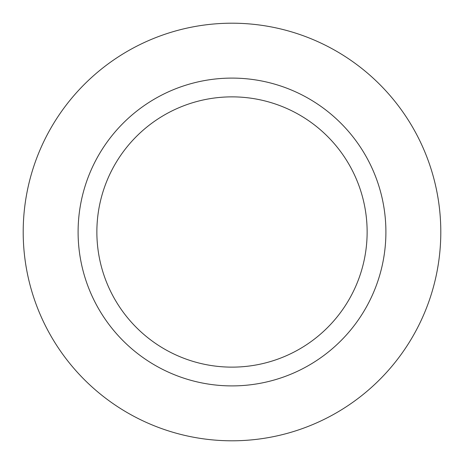 <?xml version="1.0" encoding="UTF-8"?>
<svg xmlns="http://www.w3.org/2000/svg" width="464" height="464" viewBox="0 0 464 464"><rect width="100%" height="100%" fill="white"/><g stroke="black" fill="none" stroke-linecap="round" stroke-linejoin="round"><path stroke-width="0.7" d="M232 23.2A208.8 208.8 0 0 1 440.8 232A208.8 208.8 0 0 1 232 440.8A208.8 208.8 0 0 1 23.2 232A208.8 208.8 0 0 1 232 23.2A208.8 208.8 0 0 1 440.8 232A208.8 208.8 0 0 1 232 440.8A208.8 208.8 0 0 1 23.2 232A208.8 208.8 0 0 1 232 23.2M232 78.097A153.903 153.903 0 0 1 385.903 232A153.903 153.903 0 0 1 232 385.903A153.903 153.903 0 0 1 78.097 232A153.903 153.903 0 0 1 232 78.097M232 96.866A135.134 135.134 0 0 1 367.134 232A135.134 135.134 0 0 1 232 367.134A135.134 135.134 0 0 1 96.866 232A135.134 135.134 0 0 1 232 96.866"/></g></svg>
